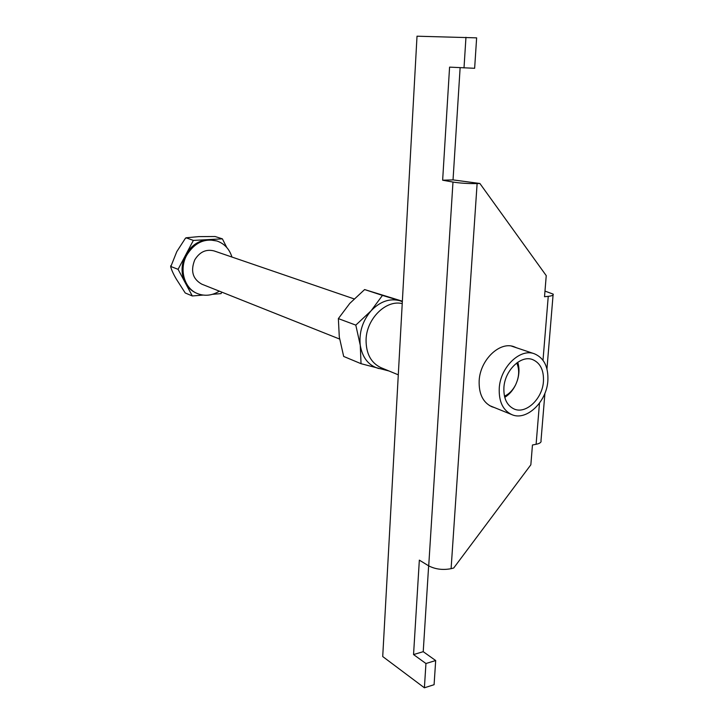 <?xml version="1.0" encoding="UTF-8"?>
<svg xmlns="http://www.w3.org/2000/svg" width="724" height="724" viewBox="0 0 724 724"><rect width="100%" height="100%" fill="white"/><g stroke="black" fill="none" stroke-linecap="round" stroke-linejoin="round"><path stroke-width="1.09" d="M494.401 407.558L491.858 406.752C482.98 402.526 478.745 393.847 479.161 380.724C480.084 359.918 499.741 341.076 514.067 346.733L516.529 347.782M424.4 687.8L425.947 663.519L435.685 660.541L434.092 684.696L424.4 687.8L382.715 656.541L417.015 36.2L476.636 37.856L474.636 68.291L449.577 67.133L442.645 180.213L452.98 182.059C460.355 183.208 468.401 183.715 477.116 183.57L451.097 568.675L453.713 568.005L530.846 464.799L532.457 444.998L536.104 444.292L539.48 403.168M477.116 183.57L479.885 183.48L546.24 275.636L544.52 296.722L548.249 296.342C552.095 295.899 553.733 295.157 553.145 294.107L544.982 291.084M460.129 67.712L453.034 179.896L479.885 183.48M544.928 393.223L541 440.644C541.516 442.283 539.887 443.495 536.104 444.292M451.097 568.675C442.889 570.24 435.432 569.299 428.717 565.869L419.341 560.141L413.549 654.568L423.223 651.681L428.644 565.824M453.034 179.896L442.645 180.213M465.957 37.295L464.003 67.929M425.947 663.519L413.549 654.568M435.685 660.541L423.223 651.681M543.443 381.458C543.95 370.199 540.312 362.896 532.529 359.547C520.864 354.86 504.737 370.462 503.904 387.612C503.497 398.472 506.936 405.612 514.203 409.051C526.077 414.381 542.484 398.689 543.443 381.458M499.243 388.336C498.764 401.63 502.963 410.39 511.832 414.626C526.457 421.278 546.665 401.965 547.86 380.77C548.493 366.869 543.995 357.864 534.348 353.764C520.04 348.09 500.257 367.267 499.243 388.336M402.227 303.609C386.1 299.492 366.561 318.66 366.072 339.61C365.955 353.529 370.923 362.878 380.978 367.674L398.291 374.824M338.361 318.605L339.294 336.941L343.674 356.443L361.041 363.692L360.253 345.239L355.801 325.121L338.361 318.605L349.783 303.401L364.615 289.564L402.363 301.202M389.014 370.996L361.041 363.692M364.615 289.564L382.462 295.401L371.041 310.84L355.801 325.121M402.345 301.483L382.462 295.401M384.607 369.177L378.58 368.48C368.498 365.448 362.389 357.701 360.253 345.239C358.941 332.406 362.534 320.94 371.041 310.84C380.028 301.446 389.639 298.08 399.874 300.732L402.336 301.646M516.755 362.968C519.624 369.656 519.253 376.933 515.624 384.797C512.827 390.236 509.108 394.037 504.456 396.182M515.398 385.295C512.71 390.598 509.162 394.625 504.755 397.367M339.619 339.058L201.797 284.17C192.711 279.048 190.376 270.939 194.765 259.853C199.688 251.889 206.132 248.92 214.096 250.929L354.108 298.894M219.327 291.157C212.159 295.6 204.901 296.415 197.543 293.618C184.376 288.632 178.801 269.418 186.72 255.21C194.439 242.721 204.539 237.988 217.019 241.002C224.431 243.662 229.408 249.011 231.952 257.047M197.543 293.618L196.557 293.202C191.697 291.139 187.923 287.645 185.235 282.731C180.864 273.79 181.027 264.504 185.733 254.857C191.046 245.572 198.467 240.495 207.987 239.626L217.019 241.002M221.816 292.143L221.046 293.618L212.485 294.315M226.748 247.463L222.386 238.848L215.1 236.513L198.828 236.612L186.077 237.789L193.371 240.413L222.386 238.848M203.064 295.084L192.303 295.962L185.226 292.976L176.348 279.129C173.552 274.405 171.669 270.314 170.71 266.866L176.801 251.608L185.453 238.214L186.285 238.024M193.371 240.413L178.077 269.328L192.303 295.962M517.75 362.253C519.479 367.828 519.38 373.828 517.434 380.245M178.077 269.328L171.136 266.622M543 360.271L548.249 296.342M452.98 182.059L428.717 565.869M553.073 294.994L546.955 368.869M511.832 414.626L489.469 405.558M534.348 353.764L511.479 346.09M170.728 265.771L170.71 266.866M185.453 238.214L186.077 237.789"/></g></svg>
